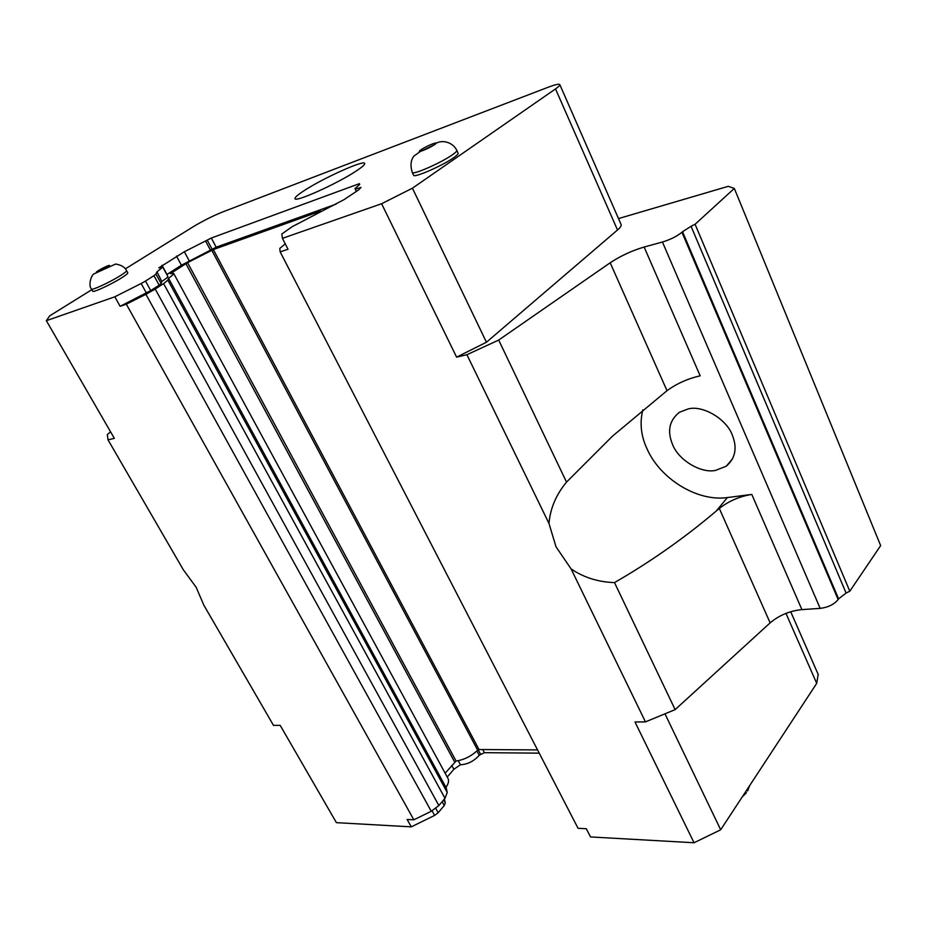 <?xml version="1.0" encoding="UTF-8"?>
<svg xmlns="http://www.w3.org/2000/svg" width="927" height="927" viewBox="0 0 927 927"><rect width="100%" height="100%" fill="white"/><g stroke="black" fill="none" stroke-linecap="round" stroke-linejoin="round"><path stroke-width="1.39" d="M447.081 791.809L446.107 787.139M411.275 826.861L407.138 819.468L413.848 819.816L126.315 304.195L120.128 306.304L114.821 296.802L46.35 320.684L114.345 438.355L108.03 439.85L183.326 569.781L196.153 587.255L203.824 605.146L273.511 725.401L280.174 725.343L336.408 822.655L411.275 826.861L434.612 815.424L438.158 812.747L444.242 805.54L445.296 802.794L444.381 799.062M818.17 674.392L816.71 683.373L720.685 829.781L694.045 842.759L590.545 836.942L586.304 828.726L578.054 828.298L280.174 251.901L279.769 248.471L285.238 243.824M478.274 749.908L480.707 754.485L484.357 752.689L539.224 753.153M480.707 754.485L479.236 755.285L476.918 750.94M458.251 760.708L460.429 764.763C467.637 764.358 473.906 761.206 479.236 755.285M460.429 764.763L453.848 769.317L451.773 765.482M447.22 777.046L453.848 769.317M320.73 211.089L213.326 249.572L187.555 262.654L170.394 273.662L173.673 273.43L448.031 778.553C449.143 780.87 448.448 783.802 445.957 787.347L447.243 792.469L444.995 798.332L163.615 283.627L167.88 280.139L447.243 792.469M163.615 283.627L155.215 289.05L438.877 805.54L444.995 798.332M438.877 805.54L431.264 811.276L145.91 294.311L126.315 304.195M413.848 819.816L431.264 811.276M211.82 250.336L477.683 750.198L479.027 749.537L537.544 749.92M477.683 750.198C471.275 756.223 464.068 759.827 456.061 761.044L445.122 773.199M694.045 842.759L634.983 721.971L645.459 721.878L571.09 568.923L556.003 546.779L548.981 523.477L466.918 354.705L456.617 357.15L381.611 203.731L282.422 238.343L288.019 249.236L280.174 251.901M664.972 713.825L720.685 829.781M482.7 749.561L484.357 752.689M173.673 273.43C173.882 274.125 172.167 275.725 168.529 278.204L445.957 787.347M187.555 262.654L456.061 761.044M213.326 249.572L479.027 749.537M168.529 278.204L167.88 280.139M145.91 294.311L155.215 289.05M849.804 591.217L880.65 545.609L734.323 188.424L695.088 224.276L691.067 226.292L846.084 593.037L849.804 591.217L695.088 224.276M846.084 593.037L838.611 598.888L682.527 231.727L681.936 232.271C676.953 236.304 670.453 239.56 662.434 242.028L644.138 247.034L700.186 375.841C687.927 378.587 676.861 383.535 667 390.684L610.186 262.781C620.557 255.922 631.878 250.672 644.138 247.034M645.459 721.878L675.134 709.63L770.14 622.863C779.132 615.285 789.711 610.858 801.901 609.607L820.175 608.39C828.089 607.394 834.068 604.45 838.147 599.572L838.611 598.888M166.837 274.554L181.414 265.215L216.188 247.196L336.084 204.125M162.109 281.205C166.072 278.703 167.984 277.115 167.857 276.443L162.781 267.138L156.976 271.82L161.831 281.599L156.976 271.82M120.128 306.304L150.753 290.58L159.154 285.168L161.147 283.535L161.831 281.599M675.134 709.63L614.497 582.596C598.147 582.052 583.674 577.486 571.09 568.923M282.422 238.343L281.831 233.986L292.214 226.663L344.044 199.641L358.645 189.884L360.939 187.393C357.277 188.737 355.284 189.143 354.971 188.598L359.676 184.461L359.375 183.662L359.722 184.357M548.981 523.477C550.232 508.529 556.073 494.74 566.513 482.11L498.691 340.058L466.918 354.705M642.828 409.827C639.584 422.944 640.974 435.922 646.988 448.749C660.151 478.923 697.382 501.901 727.405 497.556L751.785 494.427C739.549 496.397 728.726 501.078 719.317 508.459L716.293 510.997C684.682 537.822 650.754 561.692 614.497 582.596M566.513 482.11L612.33 436.293L667 390.684M456.617 357.15L486.443 342.237L412.434 188.193L381.611 203.731M110.568 431.82L107.3 434.601L108.03 439.85M486.443 342.237L617.509 229.989C620.325 227.555 621.53 225.736 621.113 224.543L559.827 84.635M498.691 340.058L610.186 262.781M682.527 231.727L691.067 226.292M618.494 218.575L728.251 186.327L734.323 188.424M453.616 157.752C456.837 155.493 458.355 153.986 458.135 153.245L456.814 150.406C457.023 151.147 455.505 152.642 452.272 154.89C440.858 163.001 412.156 175.504 412.237 172.387L413.581 175.191C413.523 178.343 442.214 165.887 453.616 157.752M121.495 277.915C125.817 275.192 127.914 273.488 127.787 272.828L126.57 270.638C126.698 271.298 124.6 272.99 120.267 275.713C109.907 282.26 91.46 290.777 91.472 289.027L92.712 291.205C92.7 292.99 111.147 284.485 121.495 277.915M304.311 190.545C297.857 194.728 294.751 197.416 295.006 198.61C294.693 202.804 337.243 183.697 356.165 171.031C362.156 167.08 365.006 164.566 364.705 163.465C364.415 159.525 323.396 178.007 304.311 190.545M158.841 267.857L184.346 251.75L189.259 260.881M210.417 250.139L205.539 240.974L184.346 251.75M205.539 240.974L211.321 238.03L359.375 183.662M125.377 268.853L192.99 226.872C202.839 220.95 212.445 216.095 221.796 212.295L548.077 87.277C555.261 84.566 559.178 83.673 559.815 84.635C560.024 85.33 558.587 86.767 555.516 88.911L412.434 188.193M46.35 320.684L49.722 315.84L91.843 289.676M114.821 296.802L141.159 283.5L146.408 293.036M150.753 290.58L145.504 281.055L141.159 283.5M145.504 281.055L153.952 275.678L159.154 285.168M161.147 283.535L155.968 274.079L153.952 275.678M155.968 274.079L156.698 272.202M158.853 267.891L162.781 267.138M672.608 444.612C667 431.182 669.259 420.418 679.387 412.306L688.286 408.888C702.805 405.041 726.478 418.969 732.26 434.995C737.452 447.834 735.447 458.239 726.235 466.223L715.435 470.429C700.847 473.593 678.448 459.989 672.608 444.612M216.188 247.196L211.321 238.03M443.697 799.862L445.296 802.794M442.133 801.693L444.242 805.54M816.71 683.373L785.957 613.373M432.086 810.847L434.612 815.424M435.794 808.448L438.158 812.747M185.875 263.604L454.693 762.11M727.405 497.556L716.293 510.997M751.785 494.427L801.901 609.607M820.175 608.39L662.434 242.028M838.147 599.572L681.936 232.271M770.14 622.863L719.317 508.459M212.098 249.27L207.219 240.105M166.987 274.462L161.97 265.249M181.414 265.215L176.466 256.072M617.509 229.989L555.516 88.911M107.092 267.266C100.464 271.333 92.063 274.462 98.76 270.383C105.319 266.362 113.743 263.187 107.092 267.266M434.392 144.716C427.706 149.224 414.369 154.195 421.194 149.653C427.787 145.215 441.101 140.209 434.392 144.716M818.309 674.717L790.719 611.727M747.614 790.94L749.723 785.505M746.455 792.689L742.145 797.069M354.971 188.598L356.362 191.414M726.235 466.223L732.724 458.564M126.57 270.638C124.994 267.208 121.344 265.006 115.643 264.033L94.345 273.708C91.518 274.183 87.868 285.342 91.472 289.027M456.814 150.406C451.669 140 438.39 139.965 434.867 144.542L420.001 151.715L413.859 156.107C410.742 160.197 410.197 165.62 412.237 172.387"/></g></svg>
